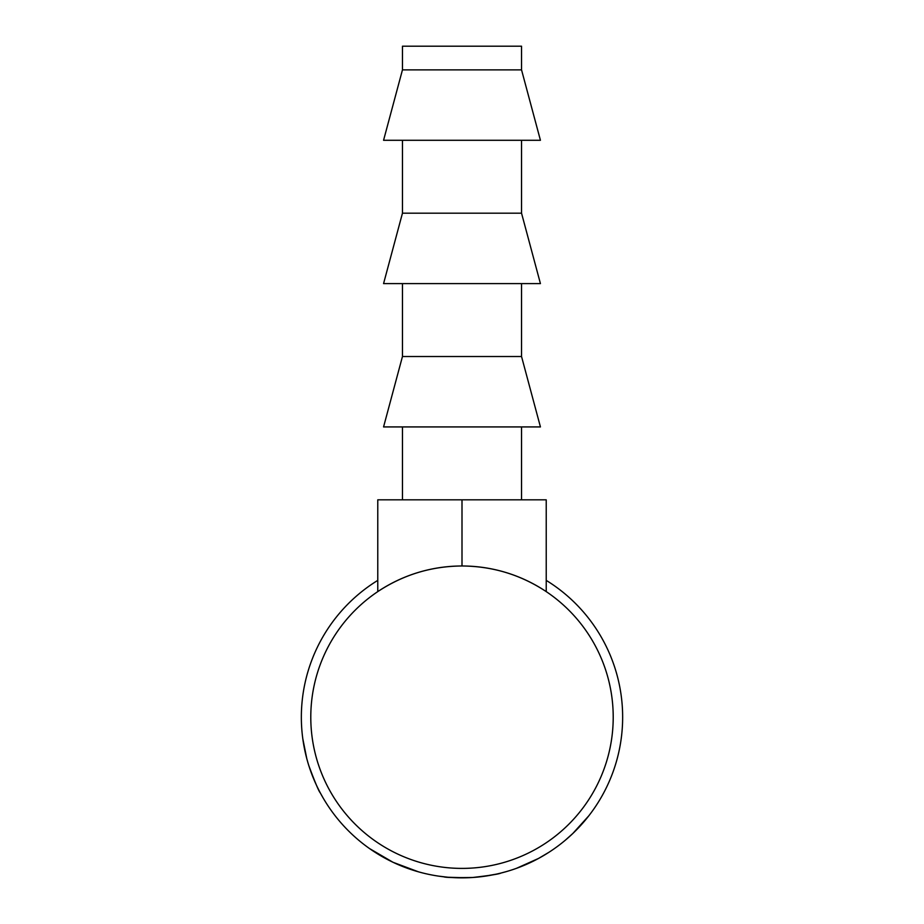 <?xml version="1.0" encoding="UTF-8"?>
<svg xmlns="http://www.w3.org/2000/svg" width="924" height="924" viewBox="0 0 924 924"><rect width="100%" height="100%" fill="white"/><g stroke="black" fill="none" stroke-linecap="round" stroke-linejoin="round"><path stroke-width="1.39" d="M521.54 69.877L521.54 46.2L402.46 46.2L402.46 69.877L383.564 140.286L540.436 140.286L521.54 69.877L402.46 69.877M402.46 140.286L402.46 213.19L383.564 283.61L540.436 283.61L521.54 213.19L402.46 213.19M521.54 140.286L521.54 213.19M402.46 283.61L402.46 356.514L383.564 426.923L540.436 426.923L521.54 356.514L402.46 356.514M521.54 283.61L521.54 356.514M402.46 426.923L402.46 499.826M521.54 426.923L521.54 499.826M584.43 821.217L581.404 824.67M579.556 826.691L578.135 828.193M577.812 828.539L574.151 832.224M573.019 833.321L564.922 840.551M542.792 856.051L538.38 858.535M534.892 860.36L532.79 861.411M531.543 862.011L529.683 862.901M527.015 864.102L526.056 864.529M525.606 864.714L517.359 868.006M538.553 858.431L516.401 868.364M472.753 877.488L470.535 877.615M469.808 877.661L466.32 877.788M465.869 877.8L448.244 877.257M447.678 877.211L438.426 876.114M506.583 871.54L500.415 873.192M496.5 874.104L483.483 876.402M476.345 877.199L474.682 877.35M418.56 871.863L393.012 862.277L369.519 848.555M323.134 797.978L320.305 792.919C318.907 791.521 315.072 782.409 308.801 765.592L307.819 762.369M306.791 758.685L302.795 738.715M317.29 786.971L315.996 784.222M313.097 777.5L310.383 770.327M309.91 768.941L309.043 766.342M307.68 761.85L306.629 758.061M305.186 752.124L304.135 746.996M303.904 745.76L303.765 744.998M546.223 580.376A160.66 160.66 0 0 1 462 877.846A160.66 160.66 0 0 1 377.777 580.376M613.213 717.186A151.213 151.213 0 0 1 462 868.398A151.213 151.213 0 0 1 310.787 717.186A151.213 151.213 0 0 1 462 565.985A151.213 151.213 0 0 1 613.213 717.186M546.223 591.603C520.674 574.74 492.608 566.193 462 565.985C431.392 566.193 403.326 574.74 377.777 591.603L377.777 499.826L546.223 499.826L546.223 591.603M500.981 873.041C499.33 874.012 489.893 875.502 472.661 877.488C455.07 877.788 445.426 877.557 443.739 876.807M549.018 852.24L538.6 858.408L522.73 865.927M588.865 815.753L572.684 833.644M572.129 834.164L569.496 836.578M462 565.985L462 499.826"/></g></svg>
